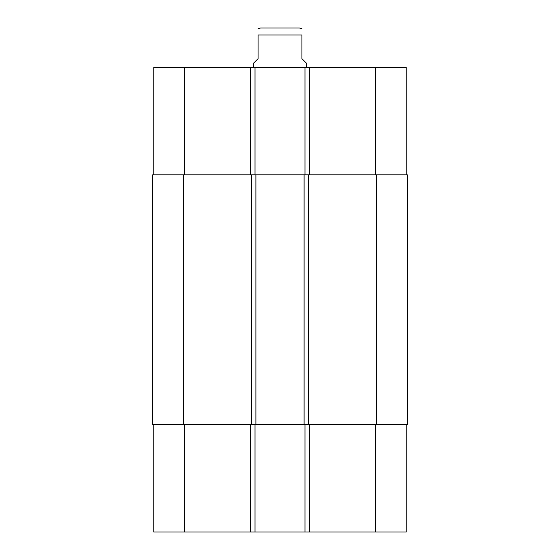 <?xml version="1.0" encoding="UTF-8"?>
<svg xmlns="http://www.w3.org/2000/svg" width="560" height="560" viewBox="0 0 560 560"><rect width="100%" height="100%" fill="white"/><g stroke="black" fill="none" stroke-linecap="round" stroke-linejoin="round"><path stroke-width="0.84" d="M295.337 28L264.663 28M306.299 67.445L306.299 63.063L301.91 58.681L301.91 35.014C301.91 25.655 301.91 25.655 301.91 35.014C301.91 25.655 301.91 25.655 301.91 35.014L258.09 35.014L258.09 58.681L253.701 63.063L253.701 67.445M258.09 35.014C258.09 25.655 258.09 25.655 258.09 35.014C258.09 25.655 258.09 25.655 258.09 35.014M258.09 28.511L260.715 28L299.285 28L301.91 28.511M153.783 174.818L153.783 67.445L406.217 67.445L406.217 174.818M153.783 424.627L153.783 532L406.217 532L406.217 424.627M255.017 174.818L255.017 67.445M304.983 174.818L304.983 67.445M308.49 174.818L152.684 174.818L152.684 424.627L407.316 424.627L407.316 174.818L308.49 174.818L308.49 424.627M255.017 424.627L255.017 532M304.983 424.627L304.983 532M304.101 174.818L304.101 424.627M255.899 174.818L255.899 424.627M152.684 174.818L152.684 424.627M184.457 174.818L184.457 67.445M250.635 174.818L250.635 67.445M309.365 174.818L309.365 67.445M375.543 174.818L375.543 67.445M184.457 424.627L184.457 532M250.635 424.627L250.635 532M309.365 424.627L309.365 532M375.543 424.627L375.543 532M376.635 174.818L376.635 424.627M251.51 174.818L251.51 424.627M183.365 174.818L183.365 424.627"/></g></svg>
